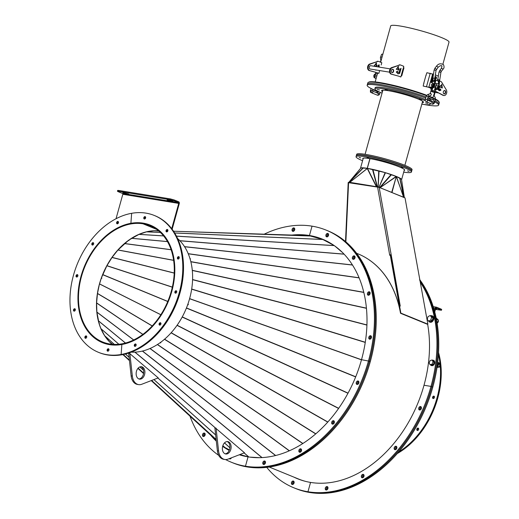 <?xml version="1.0" encoding="UTF-8"?>
<svg xmlns="http://www.w3.org/2000/svg" width="519" height="519" viewBox="0 0 519 519"><rect width="100%" height="100%" fill="white"/><g stroke="black" fill="none" stroke-linecap="round" stroke-linejoin="round"><path stroke-width="0.78" d="M222.826 445.73L224.889 447.475L229.411 449.882M214.775 438.905L151.23 380.609L216.215 440.125M99.077 323.629L96.871 311.984L96.592 302.882L97.501 293.391L99.46 283.938L160.819 314.761L99.544 283.951L101.179 278.463M112.545 344.311L109.204 341.476L104.585 335.592L100.92 328.592L99.213 324.083M129.01 352.939L129.886 353.699L129.023 352.933M157.912 378.027L216.125 428.577L157.919 378.027M244.144 452.905L248.854 456.986L244.157 452.899M99.265 323.525L99.408 323.979M239.869 454.553L248.439 456.928M99.213 323.979L99.57 323.785M128.913 240.057L138.93 234.413L146.442 231.87L153.909 230.786L158.814 231.065M101.367 277.931L106.869 265.786L112.007 257.469L117.923 250.028L128.504 240.349M129.01 240.245L128.602 240.55M101.361 277.95L101.367 278.521M101.568 277.996L101.88 278.132L101.387 278.528M333.951 245.396L322.792 239.467L310.297 236.002L173.554 231.227L296.978 235.243M167.806 231.013L167.235 231.007M101.529 278.028L101.88 278.132M128.764 240.226L128.933 240.582L128.757 240.232M128.822 240.232L128.991 240.589M203.617 436.518A1.81 1.298 112.2 0 1 203.5 434.656A1.81 1.298 112.2 0 1 204.888 433.404A1.81 1.298 112.2 0 0 203.5 434.656A1.81 1.298 112.2 0 0 203.617 436.518M203.318 436.511A1.81 1.298 112.2 0 1 203.111 436.453A1.81 1.298 112.2 0 1 202.546 434.422A1.81 1.298 112.2 0 1 204.278 433.041A1.81 1.298 112.2 0 1 204.486 433.099A1.81 1.298 112.2 0 1 205.057 435.13A1.81 1.298 112.2 0 1 203.318 436.511M230.079 458.952A1.81 1.298 112.2 0 1 229.833 458.426A1.81 1.298 112.2 0 0 230.079 458.952M231.422 457.816A1.81 1.298 112.2 0 1 229.787 458.945A1.81 1.298 112.2 0 1 229.58 458.887A1.81 1.298 112.2 0 1 229.242 458.653M264.294 234.127A125.364 89.819 112.2 0 1 312.036 226.161A125.364 89.819 112.2 0 1 326.192 230.144A125.364 89.819 112.2 0 1 368.496 360.848A125.364 89.819 112.2 0 1 245.461 466.211L246.363 466.581A125.364 89.819 112.2 0 1 232.207 462.598L233.109 462.961A125.364 89.819 112.2 0 0 247.265 466.944A125.364 89.819 112.2 0 0 370.3 361.581A125.364 89.819 112.2 0 0 327.989 230.877L327.093 230.507A125.364 89.819 112.2 0 1 369.398 361.211A125.364 89.819 112.2 0 1 246.363 466.581L247.265 466.944L246.363 466.581A125.364 89.819 112.2 0 1 232.207 462.598L231.312 462.228A125.364 89.819 112.2 0 1 225.609 459.568M291.95 235.068A115.607 82.826 112.2 0 1 309.447 235.503L312.036 226.161L309.447 235.503A115.607 82.826 112.2 0 1 322.494 239.175A115.607 82.826 112.2 0 1 361.509 359.706L369.398 361.211A125.364 89.819 112.2 0 1 246.363 466.581L245.461 466.211L248.056 456.863L245.461 466.211A125.364 89.819 112.2 0 1 231.312 462.228M218.726 455.371A125.364 89.819 112.2 0 1 189.98 416.16M326.192 230.144L327.093 230.507A125.364 89.819 112.2 0 1 369.398 361.211L361.509 359.706A115.607 82.826 112.2 0 1 248.056 456.863A115.607 82.826 112.2 0 1 239.324 454.767M229.19 450.44A115.607 82.826 112.2 0 1 222.651 446.34M216.326 441.131A115.607 82.826 112.2 0 1 210.682 435.156M229.236 450.336A115.607 82.826 112.2 0 1 222.716 446.093A115.607 82.826 112.2 0 0 229.236 450.336M216.261 440.579A115.607 82.826 112.2 0 1 213.614 437.835A115.607 82.826 112.2 0 0 216.261 440.579M110.625 344.798L109.561 344.363A63.169 45.257 112.2 0 1 102.477 342.365A63.169 45.257 112.2 0 1 82.677 271.593A63.169 45.257 112.2 0 1 143.153 223.41L143.199 223.429A63.169 45.257 112.2 0 1 150.289 225.421A63.169 45.257 112.2 0 1 170.083 296.193A63.169 45.257 112.2 0 1 109.606 344.376L110.664 344.804M177.673 238.617A63.169 45.257 112.2 0 1 186.282 308.383A63.169 45.257 112.2 0 1 131.262 352.135M156.537 229.32L143.095 223.819A62.754 44.958 112.2 0 1 150.127 225.804A62.754 44.958 112.2 0 1 169.797 296.109A62.754 44.958 112.2 0 1 109.723 343.974L109.606 344.376M143.205 223.423L143.095 223.819M135.128 346.361A1.252 0.902 -67.8 0 0 136.134 345.252A1.252 0.902 -67.8 0 0 135.693 344A1.252 0.902 -67.8 0 0 135.31 343.967A1.252 0.902 -67.8 0 0 134.304 345.077A1.252 0.902 -67.8 0 0 134.745 346.322A1.252 0.902 -67.8 0 0 135.128 346.361A1.252 0.902 112.2 0 1 135.109 345.116A1.252 0.902 112.2 0 1 136.004 344.266M159.923 325.128A1.252 0.902 -67.8 0 0 160.929 324.018A1.252 0.902 -67.8 0 0 160.488 322.766A1.252 0.902 -67.8 0 0 160.105 322.727A1.252 0.902 -67.8 0 0 159.099 323.843A1.252 0.902 -67.8 0 0 159.541 325.089A1.252 0.902 -67.8 0 0 159.923 325.128M175.707 293.164A1.252 0.902 -67.8 0 0 176.713 292.054A1.252 0.902 -67.8 0 0 176.272 290.802A1.252 0.902 -67.8 0 0 175.889 290.77A1.252 0.902 -67.8 0 0 174.884 291.879A1.252 0.902 -67.8 0 0 175.325 293.125A1.252 0.902 -67.8 0 0 175.707 293.164A1.252 0.902 112.2 0 1 175.688 291.918A1.252 0.902 112.2 0 1 176.583 291.068M178.251 259.039A1.252 0.902 -67.8 0 0 179.256 257.93A1.252 0.902 -67.8 0 0 178.815 256.678A1.252 0.902 -67.8 0 0 178.432 256.639A1.252 0.902 -67.8 0 0 177.427 257.755A1.252 0.902 -67.8 0 0 177.868 259A1.252 0.902 -67.8 0 0 178.251 259.039M166.871 231.896A1.252 0.902 -67.8 0 0 167.877 230.786A1.252 0.902 -67.8 0 0 167.436 229.534A1.252 0.902 -67.8 0 0 167.053 229.495A1.252 0.902 -67.8 0 0 166.048 230.611A1.252 0.902 -67.8 0 0 166.489 231.857A1.252 0.902 -67.8 0 0 166.871 231.896M144.619 219.005A1.252 0.902 -67.8 0 0 145.625 217.896A1.252 0.902 -67.8 0 0 145.184 216.644A1.252 0.902 -67.8 0 0 144.801 216.605A1.252 0.902 -67.8 0 0 143.795 217.721A1.252 0.902 -67.8 0 0 144.237 218.966A1.252 0.902 -67.8 0 0 144.619 219.005M131.644 213.309A73.906 52.951 112.2 0 1 154.351 215.482A73.906 52.951 112.2 0 1 180.19 289.044A73.906 52.951 112.2 0 1 121.122 354.477L121.842 354.775A73.906 52.951 112.2 0 1 99.135 352.602L98.415 352.304A73.906 52.951 112.2 0 1 72.569 278.742A73.906 52.951 112.2 0 1 131.644 213.309L130.898 223.293L131.644 213.309M154.351 215.482L155.071 215.774A73.906 52.951 112.2 0 1 180.91 289.343A73.906 52.951 112.2 0 1 121.842 354.775L121.122 354.477L121.868 344.493L121.122 354.477A73.906 52.951 112.2 0 1 98.415 352.304M130.898 223.293A63.448 45.458 112.2 0 1 150.393 225.162A63.448 45.458 112.2 0 1 172.58 288.317A63.448 45.458 112.2 0 1 121.868 344.493A63.448 45.458 112.2 0 1 102.373 342.624A63.448 45.458 112.2 0 1 80.186 279.469A63.448 45.458 112.2 0 1 130.898 223.293L131.352 223.481L130.898 223.293M144.639 218.999A1.252 0.902 112.2 0 1 144.6 217.759A1.252 0.902 112.2 0 1 145.495 216.903M166.891 231.889A1.252 0.902 112.2 0 1 166.852 230.65A1.252 0.902 112.2 0 1 167.747 229.794M178.27 259.033A1.252 0.902 112.2 0 1 178.231 257.794A1.252 0.902 112.2 0 1 179.126 256.937M159.943 325.121A1.252 0.902 112.2 0 1 159.904 323.882A1.252 0.902 112.2 0 1 160.799 323.026M139.118 222.995A63.448 45.458 112.2 0 1 150.75 225.311M370.592 335.715A1.81 1.298 112.2 0 1 370.8 335.774A1.81 1.298 112.2 0 1 371.364 337.804A1.81 1.298 112.2 0 1 369.632 339.186A1.81 1.298 112.2 0 1 369.424 339.128A1.81 1.298 112.2 0 1 368.86 337.097A1.81 1.298 112.2 0 1 370.592 335.715M369.236 291.775A1.81 1.298 112.2 0 1 369.444 291.834A1.81 1.298 112.2 0 1 370.015 293.864A1.81 1.298 112.2 0 1 368.276 295.246A1.81 1.298 112.2 0 1 368.075 295.188A1.81 1.298 112.2 0 1 367.504 293.157A1.81 1.298 112.2 0 1 369.236 291.775M354.179 255.854A1.81 1.298 112.2 0 1 354.386 255.912A1.81 1.298 112.2 0 1 354.957 257.943A1.81 1.298 112.2 0 1 353.218 259.325A1.81 1.298 112.2 0 1 353.011 259.266A1.81 1.298 112.2 0 1 352.446 257.236A1.81 1.298 112.2 0 1 354.179 255.854M327.716 233.42A1.81 1.298 112.2 0 1 327.917 233.479A1.81 1.298 112.2 0 1 328.488 235.509A1.81 1.298 112.2 0 1 326.749 236.891A1.81 1.298 112.2 0 1 326.548 236.833A1.81 1.298 112.2 0 1 325.977 234.802A1.81 1.298 112.2 0 1 327.716 233.42M369.924 339.186A1.81 1.298 112.2 0 1 369.813 337.324A1.81 1.298 112.2 0 1 371.202 336.078A1.81 1.298 112.2 0 0 369.813 337.324A1.81 1.298 112.2 0 0 369.924 339.186M368.574 295.253A1.81 1.298 112.2 0 1 368.458 293.384A1.81 1.298 112.2 0 1 369.846 292.139A1.81 1.298 112.2 0 0 368.458 293.384A1.81 1.298 112.2 0 0 368.574 295.253M353.517 259.331A1.81 1.298 112.2 0 1 353.4 257.469A1.81 1.298 112.2 0 1 354.788 256.217A1.81 1.298 112.2 0 0 353.4 257.469A1.81 1.298 112.2 0 0 353.517 259.331M310.343 235.873A115.607 82.826 112.2 0 1 322.948 239.363A115.607 82.826 112.2 0 0 310.343 235.873L309.447 235.503L310.343 235.873A115.607 82.826 112.2 0 0 295.655 235.198A115.607 82.826 112.2 0 1 310.343 235.873M327.048 236.898A1.81 1.298 112.2 0 1 326.931 235.036A1.81 1.298 112.2 0 1 328.319 233.784A1.81 1.298 112.2 0 0 326.931 235.036A1.81 1.298 112.2 0 0 327.048 236.898M191.751 288.629L191.602 289.583M192.601 279.17L192.568 280.052M192.264 270.016L192.341 270.788M190.765 261.381L190.921 262.024M188.138 253.486L188.345 253.986M184.446 246.512L184.667 246.862M326.211 240.842L323.343 239.674A115.465 82.722 112.2 0 0 310.31 236.002L173.547 231.215M190.064 258.838L190.467 258.903L189.922 258.384M189.623 298.626L361.503 359.732M189.746 298.159L189.649 298.62M349.423 260.532L346.861 257.275M342.657 252.669L334.671 245.902M142.647 351L142.232 351.104M150.251 348.379L149.751 348.599M157.705 344.337L157.14 344.694M164.821 338.978L164.225 339.491M171.426 332.439L170.829 333.101M177.355 324.888L176.797 325.685M182.461 316.519L181.974 317.414M186.626 307.533L186.237 308.494M189.636 298.652L361.49 359.764M160.099 342.709L160.462 342.942L160.858 342.644L160.514 342.41M160.3 342.566L160.631 342.488M361.471 359.842L189.617 298.73L189.474 299.139M187.703 304.679L188.144 304.848L188.326 304.322L187.891 304.147M187.943 304.77L188.248 304.283L187.878 304.173M249.633 457.103L259.74 457.674M266.714 457.168L269.737 456.726M112.201 344.285A62.754 44.958 112.2 0 1 102.775 274.246A62.754 44.958 112.2 0 1 158.574 230.864M109.717 343.987L109.671 343.967A62.754 44.958 112.2 0 1 102.632 341.982A62.754 44.958 112.2 0 1 82.969 271.677A62.754 44.958 112.2 0 1 143.043 223.812L156.582 229.346M109.561 344.363L109.671 343.967M143.043 223.812L143.153 223.41M117.476 223.819A1.252 0.902 112.2 0 1 117.437 222.58A1.252 0.902 112.2 0 1 118.332 221.723M117.638 221.425A1.252 0.902 -67.8 0 0 116.632 222.534A1.252 0.902 -67.8 0 0 117.073 223.786A1.252 0.902 -67.8 0 0 117.456 223.819A1.252 0.902 -67.8 0 0 118.462 222.709A1.252 0.902 -67.8 0 0 118.021 221.464A1.252 0.902 -67.8 0 0 117.638 221.425M92.661 245.059A1.252 0.902 -67.8 0 0 93.667 243.943A1.252 0.902 -67.8 0 0 93.225 242.697A1.252 0.902 -67.8 0 0 92.836 242.658A1.252 0.902 -67.8 0 0 91.837 243.768A1.252 0.902 -67.8 0 0 92.278 245.02A1.252 0.902 -67.8 0 0 92.661 245.059A1.252 0.902 112.2 0 1 92.635 243.813A1.252 0.902 112.2 0 1 93.537 242.957M76.896 277.016A1.252 0.902 112.2 0 1 76.851 275.777A1.252 0.902 112.2 0 1 77.753 274.921M77.052 274.622A1.252 0.902 -67.8 0 0 76.053 275.732A1.252 0.902 -67.8 0 0 76.488 276.984A1.252 0.902 -67.8 0 0 76.877 277.016A1.252 0.902 -67.8 0 0 77.882 275.907A1.252 0.902 -67.8 0 0 77.441 274.661A1.252 0.902 -67.8 0 0 77.052 274.622M74.334 311.147A1.252 0.902 -67.8 0 0 75.333 310.031A1.252 0.902 -67.8 0 0 74.898 308.786A1.252 0.902 -67.8 0 0 74.509 308.747A1.252 0.902 -67.8 0 0 73.51 309.856A1.252 0.902 -67.8 0 0 73.945 311.108A1.252 0.902 -67.8 0 0 74.334 311.147A1.252 0.902 112.2 0 1 74.308 309.901A1.252 0.902 112.2 0 1 75.21 309.045M85.732 338.284A1.252 0.902 112.2 0 1 85.687 337.045A1.252 0.902 112.2 0 1 86.589 336.189M85.888 335.89A1.252 0.902 -67.8 0 0 84.889 337.006A1.252 0.902 -67.8 0 0 85.324 338.252A1.252 0.902 -67.8 0 0 85.713 338.291A1.252 0.902 -67.8 0 0 86.712 337.175A1.252 0.902 -67.8 0 0 86.277 335.929A1.252 0.902 -67.8 0 0 85.888 335.89M107.984 351.175A1.252 0.902 112.2 0 1 107.939 349.936A1.252 0.902 112.2 0 1 108.841 349.079M108.14 348.781A1.252 0.902 -67.8 0 0 107.141 349.89A1.252 0.902 -67.8 0 0 107.576 351.142A1.252 0.902 -67.8 0 0 107.965 351.181A1.252 0.902 -67.8 0 0 108.971 350.066A1.252 0.902 -67.8 0 0 108.529 348.82A1.252 0.902 -67.8 0 0 108.14 348.781M102.73 342.767A63.448 45.458 112.2 0 1 92.81 336.267M292.982 229.781A1.81 1.298 112.2 0 1 294.468 228.256A1.81 1.298 112.2 0 0 292.982 229.781A1.81 1.298 112.2 0 0 293.196 231.37A1.81 1.298 112.2 0 1 292.982 229.781M292.087 229.417A1.81 1.298 112.2 0 1 294.065 227.951A1.81 1.298 112.2 0 1 294.682 229.839A1.81 1.298 112.2 0 1 292.697 231.305A1.81 1.298 112.2 0 1 292.087 229.417M263.931 464.479A1.81 1.298 112.2 0 1 263.717 462.896A1.81 1.298 112.2 0 1 265.203 461.372A1.81 1.298 112.2 0 0 263.717 462.896A1.81 1.298 112.2 0 0 263.931 464.479M265.417 462.954A1.81 1.298 112.2 0 1 263.431 464.421A1.81 1.298 112.2 0 1 262.822 462.526A1.81 1.298 112.2 0 1 264.8 461.06A1.81 1.298 112.2 0 1 265.417 462.954M300.008 452.263A1.81 1.298 112.2 0 1 299.794 450.68A1.81 1.298 112.2 0 1 301.279 449.156A1.81 1.298 112.2 0 0 299.794 450.68A1.81 1.298 112.2 0 0 300.008 452.263M301.494 450.739A1.81 1.298 112.2 0 1 299.508 452.205A1.81 1.298 112.2 0 1 298.899 450.31A1.81 1.298 112.2 0 1 300.877 448.844A1.81 1.298 112.2 0 1 301.494 450.739M332.822 424.166A1.81 1.298 112.2 0 1 332.608 422.583A1.81 1.298 112.2 0 1 334.093 421.052A1.81 1.298 112.2 0 0 332.608 422.583A1.81 1.298 112.2 0 0 332.822 424.166M334.301 422.635A1.81 1.298 112.2 0 1 332.322 424.101A1.81 1.298 112.2 0 1 331.706 422.213A1.81 1.298 112.2 0 1 333.691 420.747A1.81 1.298 112.2 0 1 334.301 422.635M357.37 384.456A1.81 1.298 112.2 0 1 357.163 382.873A1.81 1.298 112.2 0 1 358.642 381.348A1.81 1.298 112.2 0 0 357.163 382.873A1.81 1.298 112.2 0 0 357.37 384.456M358.856 382.931A1.81 1.298 112.2 0 1 356.871 384.397A1.81 1.298 112.2 0 1 356.261 382.503A1.81 1.298 112.2 0 1 358.246 381.043A1.81 1.298 112.2 0 1 358.856 382.931M143.121 367.491A6.273 4.321 99.3 0 0 141.531 366.725A6.273 4.321 99.3 0 0 136.542 371.001A6.273 4.321 99.3 0 0 137.924 378.345A6.273 4.321 99.3 0 0 139.507 379.117A6.273 4.321 99.3 0 0 144.496 374.841A6.273 4.321 99.3 0 0 143.121 367.491M138.923 378.954A6.273 4.321 99.3 0 0 143.419 374.218A6.273 4.321 99.3 0 0 141.921 367.296A6.273 4.321 99.3 0 0 140.921 366.693M138.612 384.618A11.853 8.161 99.3 0 1 135.615 383.171A11.853 8.161 99.3 0 1 132.339 376.08L131.138 375.879A11.853 8.161 99.3 0 0 134.415 382.977A11.853 8.161 99.3 0 0 137.412 384.423L138.612 384.618A11.853 8.161 99.3 0 0 141.765 384.261L158.25 377.897L129.231 353.128M131.138 375.879L128.641 353.063M132.339 376.08L129.834 353.231M229.359 442.37A6.273 4.321 99.3 0 0 227.77 441.604A6.273 4.321 99.3 0 0 222.781 445.879A6.273 4.321 99.3 0 0 224.156 453.223A6.273 4.321 99.3 0 0 225.746 453.989A6.273 4.321 99.3 0 0 230.734 449.714A6.273 4.321 99.3 0 0 229.359 442.37M225.155 453.827A6.273 4.321 99.3 0 0 229.658 449.097A6.273 4.321 99.3 0 0 228.159 442.175A6.273 4.321 99.3 0 0 227.16 441.565M224.844 459.497A11.853 8.161 99.3 0 1 221.847 458.05A11.853 8.161 99.3 0 1 218.577 450.953L217.377 450.758A11.853 8.161 99.3 0 0 220.653 457.849A11.853 8.161 99.3 0 0 223.65 459.296L224.844 459.497A11.853 8.161 99.3 0 0 227.997 459.133L244.488 452.776L215.469 428.006M157.88 378.04L215.417 427.993L214.872 427.909L217.377 450.758M218.577 450.953L216.073 428.104M297.121 235.25A115.465 82.722 112.2 0 1 310.193 235.989A115.465 82.722 112.2 0 1 310.226 235.989M369.398 361.211L370.3 361.581L369.398 361.211M370.56 338.926A1.81 1.298 112.2 0 1 371.468 336.708M369.204 294.987A1.81 1.298 112.2 0 1 370.112 292.768M354.146 259.072A1.81 1.298 112.2 0 1 355.054 256.847M315.721 237.144A115.607 82.826 112.2 0 1 323.395 239.551M327.677 236.638A1.81 1.298 112.2 0 1 328.585 234.413M348.463 182.675L379.168 187.346L405.028 197.921L427.857 324.148L400.837 313.106L399.539 305.801L400.259 306.093L391.203 254.887L389.62 254.68L377.585 187.138M357.967 253.83A115.465 82.722 112.2 0 1 358.013 253.849A115.465 82.722 112.2 0 1 399.059 306.035L399.358 305.84L390.256 255.004L389.73 255.29L389.62 254.68L391.203 254.887L379.168 187.346M389.957 255.166L389.892 254.79M399.604 305.827L390.256 255.004M399.539 305.801L399.221 305.97L400.525 313.275L427.857 324.148M391.216 255.348L390.904 255.517L399.889 305.944M390.885 255.063L390.963 255.484M356.631 253.278L357.922 253.81A115.465 82.722 112.2 0 1 400.525 313.275L400.837 313.106M392.935 268.595A115.743 82.923 112.2 0 1 393.266 268.797M379.876 187.69L391.988 192.491L396.289 176.486L385.156 172.619L367.458 168.403A1.09 0.629 153.3 0 0 367.27 168.558L367.167 168.539A1.09 0.487 -128.5 0 1 367.115 168.344L367.394 168.448M349.053 182.454L360.926 167.948L348.891 182.234L349.209 182.506L348.891 182.234L360.926 167.948L367.16 168.312M363.151 167.832L349.118 182.208L349.43 182.461M363.384 167.845L349.352 182.221L349.644 182.396M349.903 182.429L376.833 186.827L376.346 186.619L367.27 168.558M367.348 168.487L349.864 182.292L367.167 168.539M350.137 182.39L376.606 186.717M376.619 186.717L377.183 186.898L376.632 186.671L367.458 168.403A20.916 2.374 -164.5 0 0 367.309 168.396M372.467 169.33L377.183 186.898M377.826 187.132L377.469 187.041M377.897 187.132L377.41 186.834L372.895 169.421M378.727 170.829L378.117 187.138M378.669 187.21L378.156 187.015L379.045 170.913M385.156 172.619L378.961 187.281M379.37 187.43L378.987 187.255L385.461 172.71M391.118 174.52L379.661 187.547M379.973 187.677L391.508 174.656M380.096 187.703L403.561 197.324M396.192 176.402L380.142 187.651L396.282 176.616L391.683 192.445L403.574 197.226L396.425 176.492L401.505 179.302L404.327 197.616L403.788 197.317L396.282 176.616M403.827 197.428L399.714 178.011M404.106 197.544L399.896 178.114M401.576 179.743A21.337 2.42 -164.5 0 0 401.615 179.658A21.337 2.42 -164.5 0 0 389.737 174.053A21.337 2.42 -164.5 0 0 367.329 168.331L370.015 158.658M369.911 158.639L367.225 168.318A21.337 2.42 -164.5 0 0 360.497 168.253A21.337 2.42 -164.5 0 0 360.504 168.448M384.56 161.48L386.175 162.071L384.56 161.48M401.284 167.027L402.9 167.611L401.284 167.027M407.486 170.855L409.102 171.439L407.486 170.855M359.148 157.335L360.763 157.919L359.148 157.335M367.108 157.465L368.724 158.055L367.108 157.465M404.152 170.511A21.753 2.472 -164.5 0 0 404.684 170.154A21.753 2.472 -164.5 0 0 376.703 160.008A21.753 2.472 -164.5 0 0 362.755 158.529A21.753 2.472 -164.5 0 0 363.034 159.106M403.698 172.146A28.727 3.257 -164.5 0 0 411.405 172.023L411.697 170.952A28.727 3.257 -164.5 0 0 374.75 157.555A28.727 3.257 -164.5 0 0 356.332 155.596L356.04 156.667A28.727 3.257 -164.5 0 0 362.58 160.747M411.405 172.023A28.727 3.257 -164.5 0 0 374.452 158.619A28.727 3.257 -164.5 0 0 356.04 156.667M323.343 239.674A115.465 82.722 112.2 0 1 330.558 243.21M400.525 313.275L427.662 324.375M420.429 282.485A125.364 89.819 112.2 0 1 430.991 386.396L431.892 386.765A125.364 89.819 112.2 0 0 419.748 280.545A125.364 89.819 112.2 0 1 431.892 386.765A125.364 89.819 112.2 0 1 308.863 492.129A125.364 89.819 112.2 0 1 294.708 488.145L295.609 488.515A125.364 89.819 112.2 0 0 309.759 492.499L308.863 492.129A125.364 89.819 112.2 0 1 294.708 488.145L293.806 487.776A125.364 89.819 112.2 0 1 266.734 467.366M392.954 268.699A115.607 82.826 112.2 0 1 393.285 268.9M427.643 324.265A115.607 82.826 112.2 0 1 424.004 385.254L430.991 386.396L432.794 387.129A125.364 89.819 112.2 0 1 309.759 492.499L307.962 491.759A125.364 89.819 112.2 0 1 293.806 487.776M292.58 484.499A1.81 1.298 112.2 0 1 292.463 482.638A1.81 1.298 112.2 0 1 293.851 481.385A1.81 1.298 112.2 0 0 292.463 482.638A1.81 1.298 112.2 0 0 292.58 484.499M292.281 484.493A1.81 1.298 112.2 0 1 292.08 484.441A1.81 1.298 112.2 0 1 291.509 482.411A1.81 1.298 112.2 0 1 293.248 481.022A1.81 1.298 112.2 0 1 293.449 481.081A1.81 1.298 112.2 0 1 294.02 483.111A1.81 1.298 112.2 0 1 292.281 484.493M419.547 279.391A125.364 89.819 112.2 0 1 432.794 387.129L431.892 386.765A125.364 89.819 112.2 0 1 308.863 492.129L307.962 491.759L310.55 482.417A115.607 82.826 112.2 0 0 424.004 385.254L430.991 386.396A125.364 89.819 112.2 0 1 307.962 491.759L310.55 482.417A115.607 82.826 112.2 0 1 297.497 478.739A115.607 82.826 112.2 0 1 293.786 477.071M297.951 478.92A115.607 82.826 112.2 0 1 294.688 477.441A115.607 82.826 112.2 0 0 297.951 478.92M264.56 464.22A1.81 1.298 112.2 0 1 264.619 463.266A1.81 1.298 112.2 0 1 265.475 461.994M300.637 452.004A1.81 1.298 112.2 0 1 300.696 451.05A1.81 1.298 112.2 0 1 301.552 449.785M333.451 423.906A1.81 1.298 112.2 0 1 333.509 422.953A1.81 1.298 112.2 0 1 334.359 421.681M358.006 384.196A1.81 1.298 112.2 0 1 358.065 383.243A1.81 1.298 112.2 0 1 358.914 381.978M204.246 436.258A1.81 1.298 112.2 0 1 205.154 434.033M230.715 458.692A1.81 1.298 112.2 0 1 230.702 458.095M224.909 447.488A115.465 82.722 -67.8 0 0 229.288 450.207A115.607 82.826 112.2 0 1 228.743 449.895M293.825 231.111A1.81 1.298 112.2 0 1 293.884 230.151A1.81 1.298 112.2 0 1 294.74 228.885M269.238 467.035L298.451 478.979A115.465 82.722 -67.8 0 0 306.074 481.509M214.885 438.996A115.465 82.722 -67.8 0 0 216.241 440.365M222.761 445.957A115.465 82.722 -67.8 0 0 224.876 447.462M239.428 454.722A115.465 82.722 -67.8 0 0 243.58 455.961M326.425 490.027A1.81 1.298 112.2 0 1 326.217 488.444A1.81 1.298 112.2 0 1 327.697 486.919A1.81 1.298 112.2 0 0 326.217 488.444A1.81 1.298 112.2 0 0 326.425 490.027M327.911 488.502A1.81 1.298 112.2 0 1 325.926 489.968A1.81 1.298 112.2 0 1 325.316 488.081A1.81 1.298 112.2 0 1 327.301 486.614A1.81 1.298 112.2 0 1 327.911 488.502M362.502 477.817A1.81 1.298 112.2 0 1 362.294 476.228A1.81 1.298 112.2 0 1 363.774 474.703A1.81 1.298 112.2 0 0 362.294 476.228A1.81 1.298 112.2 0 0 362.502 477.817M363.988 476.286A1.81 1.298 112.2 0 1 362.003 477.752A1.81 1.298 112.2 0 1 361.393 475.865A1.81 1.298 112.2 0 1 363.378 474.398A1.81 1.298 112.2 0 1 363.988 476.286M395.316 449.714A1.81 1.298 112.2 0 1 395.108 448.131A1.81 1.298 112.2 0 1 396.587 446.606A1.81 1.298 112.2 0 0 395.108 448.131A1.81 1.298 112.2 0 0 395.316 449.714M396.801 448.189A1.81 1.298 112.2 0 1 394.816 449.655A1.81 1.298 112.2 0 1 394.206 447.761A1.81 1.298 112.2 0 1 396.192 446.295A1.81 1.298 112.2 0 1 396.801 448.189M419.871 410.01A1.81 1.298 112.2 0 1 419.657 408.427A1.81 1.298 112.2 0 1 421.143 406.896A1.81 1.298 112.2 0 0 419.657 408.427A1.81 1.298 112.2 0 0 419.871 410.01M421.35 408.479A1.81 1.298 112.2 0 1 419.371 409.945A1.81 1.298 112.2 0 1 418.755 408.057A1.81 1.298 112.2 0 1 420.74 406.591A1.81 1.298 112.2 0 1 421.35 408.479M293.209 484.24A1.81 1.298 112.2 0 1 294.117 482.015M298.406 479.102A115.607 82.826 112.2 0 1 295.59 477.811M432.969 398.456A1.252 0.902 -67.8 0 0 433.054 398.495A1.252 0.902 -67.8 0 0 434.332 397.729A1.252 0.902 -67.8 0 0 434.079 396.205A1.252 0.902 -67.8 0 0 434.001 396.166A1.252 0.902 -67.8 0 0 432.716 396.931A1.252 0.902 -67.8 0 0 432.969 398.456M417.185 430.413A1.252 0.902 -67.8 0 0 417.27 430.452A1.252 0.902 -67.8 0 0 418.548 429.687A1.252 0.902 -67.8 0 0 418.295 428.169A1.252 0.902 -67.8 0 0 418.217 428.13A1.252 0.902 -67.8 0 0 416.932 428.895A1.252 0.902 -67.8 0 0 417.185 430.413M397.262 453.567A73.906 52.951 -67.8 0 0 438.542 352.583M398.553 452.075A73.906 52.951 -67.8 0 0 440.294 366.349M440.138 364.598A73.906 52.951 -67.8 0 0 438.425 354.548M417.672 430.485A1.252 0.902 112.2 0 1 417.633 429.245A1.252 0.902 112.2 0 1 418.528 428.396M433.456 398.527A1.252 0.902 112.2 0 1 433.417 397.282A1.252 0.902 112.2 0 1 434.312 396.432M425.762 407.493A63.448 45.458 -67.8 0 0 426.605 405.423M299.528 479.407L299.152 479.303M393.084 269.426L393.408 269.601M393.013 269.03L393.344 269.205M327.061 489.767A1.81 1.298 112.2 0 1 327.119 488.814A1.81 1.298 112.2 0 1 327.969 487.549M363.138 477.558A1.81 1.298 112.2 0 1 363.196 476.598A1.81 1.298 112.2 0 1 364.046 475.333M395.952 449.454A1.81 1.298 112.2 0 1 396.003 448.5A1.81 1.298 112.2 0 1 396.86 447.229M420.5 409.751A1.81 1.298 112.2 0 1 420.559 408.79A1.81 1.298 112.2 0 1 421.409 407.525M403.12 68.664L403.503 68.729L403.75 67.833A29.843 3.386 15.5 0 1 403.951 67.885M442.915 64.142L449.019 42.123A30.258 3.432 -164.5 0 0 420.773 30.725A30.258 3.432 -164.5 0 0 390.697 25.95L380.635 62.241M423.932 83.41A30.258 3.432 -164.5 0 0 423.744 83.345L425.969 75.333A30.258 3.432 15.5 0 1 426.151 75.404M381.439 64.058L381.18 64.992M379.473 71.135L379.214 72.07M403.438 67.71A30.258 3.432 15.5 0 1 403.964 67.84L401.745 75.852A30.258 3.432 -164.5 0 0 401.168 75.703L401.55 75.768L401.797 74.872L401.44 74.723L403.14 68.579L403.503 68.729M432.619 97.695A36.538 4.146 15.5 0 1 433.183 97.948M435.506 99.09A36.538 4.146 15.5 0 1 438.938 101.808M368.6 82.3A36.538 4.146 15.5 0 1 390.327 84.61A36.538 4.146 15.5 0 1 426.709 95.282M428.973 96.158A36.538 4.146 15.5 0 1 429.297 96.287M425.956 75.391L426.897 72.712L433.443 74.256M423.757 83.319L423.193 86.063L428.941 87.283L432.535 88.755L429.466 87.354L432.574 88.619M423.193 86.063L428.344 87.186L432.496 88.885M437.245 89.352L434.513 89.897M432.327 89.411L430.757 89.151L432.288 89.534M430.757 89.151L431.004 88.275M425.703 76.287L424.004 82.424M371.02 65.757A1.713 1.181 99.3 0 0 370.774 65.673A1.713 1.181 99.3 0 0 369.385 66.912A1.713 1.181 99.3 0 0 370.216 69.059A1.713 1.181 99.3 0 0 370.482 69.059M381.426 64.103L381.809 62.728L378.688 61.45A2.79 1.92 99.3 0 0 378.396 61.365A2.79 1.92 99.3 0 0 377.689 61.437L369.586 64.051A3.348 2.303 99.3 0 0 367.737 66.387A3.348 2.303 99.3 0 0 369.184 70.532L376.969 72.647A2.79 1.92 -80.7 0 1 377.118 72.699L378.844 73.406L379.227 72.031M377.689 61.437L370.183 64.148A3.348 2.303 99.3 0 0 368.334 66.484A3.348 2.303 99.3 0 0 369.781 70.636L376.969 72.647M377.118 72.699L378.844 73.406M376.145 66.354L376.515 65.031L375.529 64.622L375.918 63.208M375.814 70.195L376.535 70.052M378.63 67.003L378.63 65.122M377.092 61.339A2.79 1.92 -80.7 0 1 377.8 61.268L378.396 61.365M374.29 65.595L376.703 66.588L377.112 65.128L376.126 64.726L376.625 62.916L374.29 65.595M379.227 67.1L379.117 64.752L378.13 65.498L378.189 66.932M375.172 69.825L377.131 70.149M375.529 64.622L376.126 64.726M376.515 65.031L377.112 65.128M393.564 71.408A1.713 1.181 99.3 0 0 392.734 69.261A1.713 1.181 99.3 0 0 391.352 70.506A1.713 1.181 99.3 0 0 392.182 72.647A1.713 1.181 99.3 0 0 393.564 71.408M403.75 67.833L403.393 67.691L403.769 66.315L400.655 65.037A2.79 1.92 99.3 0 0 400.363 64.953A2.79 1.92 99.3 0 0 399.649 65.024L391.547 67.639A3.348 2.303 99.3 0 0 389.698 69.974A3.348 2.303 99.3 0 0 391.144 74.12L398.936 76.235A2.79 1.92 -80.7 0 1 399.079 76.287L400.811 76.994L401.193 75.618L401.55 75.768M399.649 65.024L392.143 67.736A3.348 2.303 99.3 0 0 390.294 70.071A3.348 2.303 99.3 0 0 391.748 74.223L398.936 76.235M399.079 76.287L400.811 76.994M398.105 69.942L398.475 68.618L397.489 68.216L397.885 66.795M397.775 73.782L399.072 73.302L400.597 68.709M398.313 72.355L397.243 71.259L396.263 72.005L398.073 73.86L399.675 73.4L401.077 68.339L400.097 69.085L399.267 72.083L397.716 72.258L396.821 71.577M399.053 64.927A2.79 1.92 -80.7 0 1 399.76 64.856L400.363 64.953M396.257 69.183L398.67 70.175L399.072 68.716L398.086 68.313L398.592 66.503L396.257 69.183M397.489 68.216L398.086 68.313M398.475 68.618L399.072 68.716M391.929 72.563A1.674 1.155 99.3 0 0 393.201 71.473A1.674 1.155 99.3 0 0 392.948 69.559A1.674 1.155 99.3 0 0 392.468 69.261M443.362 91.766A1.713 1.181 -80.7 0 1 444.744 90.527A1.713 1.181 -80.7 0 1 445.574 92.674A1.713 1.181 -80.7 0 1 444.193 93.913A1.713 1.181 -80.7 0 1 443.362 91.766M439.236 80.808L440.891 81.489A2.79 1.92 99.3 0 1 441.695 82.216L446.321 89.884A3.348 2.303 -80.7 0 1 446.632 93.102A3.348 2.303 -80.7 0 1 443.927 95.522A3.348 2.303 -80.7 0 1 443.408 95.34L436.083 91.571A2.79 1.92 99.3 0 0 435.941 91.5L435.389 91.279M435.941 91.5L435.422 91.143M443.927 95.522L443.33 95.425A3.348 2.303 -80.7 0 1 442.811 95.243L436.083 91.571M441.805 84.169L442.324 88.022L439.911 87.036L440.32 85.577L441.299 85.979L441.805 84.169M438.802 88.743L439.561 89.216L440.508 88.944L440.916 90.261L439.314 90.721L437.666 89.294M439.197 84.727L439.106 85.317M441.624 84.824L441.76 87.789M440.281 85.706L441.299 85.979M440.015 89.19L440.32 90.163L439.016 90.65M439.016 85.862A1.81 1.298 112.2 0 1 439.502 87.374A1.81 1.298 112.2 0 1 438.536 88.957L439.561 89.216M440.916 90.261L440.32 90.163M444.478 90.527A1.674 1.155 -80.7 0 1 445.321 92.226A1.674 1.155 -80.7 0 1 444.128 93.829A1.674 1.155 -80.7 0 1 443.94 93.829M375.529 74.775A0.973 0.701 112.2 0 1 374.796 76.578M374.861 76.591A0.973 0.701 112.2 0 1 375.484 74.755A0.973 0.701 112.2 0 1 374.861 76.591L374.75 76.565M377.527 73.451L375.269 73.977A1.81 1.298 -67.8 0 0 373.907 75.482A1.81 1.298 -67.8 0 0 374.355 77.286L376.132 78.473M375.918 72.42L375.289 73.977M374.069 77L373.946 77.305A5.125 3.672 -67.8 0 0 374.971 78.038A5.125 3.672 -67.8 0 0 375.769 78.226M374.971 78.038L375.509 78.259A5.125 3.672 -67.8 0 0 376.048 78.414M436.142 78.298L436.258 77.824A0.48 0.331 -80.7 0 1 435.59 78.071A0.48 0.331 -80.7 0 1 435.603 77.869L436.142 78.298L435.726 77.454M435.733 78.771A0.824 0.571 -80.7 0 1 436.116 77.169A0.824 0.571 -80.7 0 1 435.733 78.771M435.091 79.167A1.323 0.915 -80.7 0 1 435.084 79.167A1.323 0.915 -80.7 0 0 435.188 79.193A1.323 0.915 -80.7 0 1 435.084 79.167A1.323 0.915 -80.7 0 0 435.428 79.186A1.323 0.915 -80.7 0 1 435.188 79.193L435.188 79.193A1.323 0.915 -80.7 0 0 435.46 79.18M435.058 76.728A1.323 0.915 -80.7 0 1 435.616 76.578A1.323 0.915 -80.7 0 0 435.058 76.734A1.323 0.915 -80.7 0 1 435.707 76.598A1.323 0.915 -80.7 0 1 435.843 76.663A1.375 1.375 0 0 1 435.428 79.186M435.499 78.388L435.83 78.246M436.258 77.824L436.038 77.5A0.48 0.331 -80.7 0 1 436.258 77.824L435.947 77.779M436.038 77.5L435.603 77.876A0.48 0.331 -80.7 0 1 436.038 77.5M432.372 84.039A0.973 0.701 112.2 0 1 431.743 85.875A0.973 0.701 112.2 0 1 432.372 84.039M431.789 85.888A0.973 0.701 -67.8 0 0 432.528 84.084M436.356 88.113A1.323 0.947 112.2 0 1 436.207 88.074A1.323 0.947 112.2 0 1 435.791 86.589A1.323 0.947 112.2 0 1 437.056 85.577A1.323 0.947 112.2 0 1 437.206 85.622A1.323 0.947 112.2 0 1 437.621 87.108A1.323 0.947 112.2 0 1 436.356 88.113A1.323 0.947 -67.8 0 0 436.473 88.185A1.323 0.947 -67.8 0 0 436.622 88.23A1.323 0.947 -67.8 0 0 437.893 87.218A1.323 0.947 -67.8 0 0 437.478 85.732A1.323 0.947 -67.8 0 0 437.335 85.693M433.469 74.269A0.558 0.383 99.3 0 0 432.963 74.658L430.926 82.008L431.49 82.229L433.17 76.163M431.49 82.229L433.599 83.637L430.348 81.911L428.869 87.25M438.341 76.163A0.558 0.383 -80.7 0 0 438.211 76.059L435.344 74.892M438.036 78.155L437.595 79.725M434.65 89.469L435.409 89.781M433.054 83.416A1.81 1.298 112.2 0 1 433.501 85.22A1.81 1.298 112.2 0 1 432.139 86.725L429.466 87.354M435.798 86.219L434.87 89.56L436.232 89.242M438.938 86.368A1.81 1.298 112.2 0 1 438.691 87.958M432.139 86.725L432.677 86.945L430.004 87.575M432.677 86.945A1.81 1.298 -67.8 0 0 434.04 85.44A1.81 1.298 -67.8 0 0 433.599 83.637M434.65 78.239L432.872 78.09L435.24 78.194L435.35 81.126L434.384 87.309A5.125 3.672 112.2 0 1 432.444 87.627A5.125 3.672 112.2 0 1 431.866 87.464A5.125 3.672 112.2 0 1 431.776 87.426L431.419 87.283M439.34 80.16L439.664 80.374L439.288 80.484M434.688 77.973L434.812 80.906L433.845 87.088A5.125 3.672 112.2 0 1 431.905 87.406A5.125 3.672 112.2 0 1 431.354 87.257L431.866 87.464M433.144 81.717A0.837 0.597 -67.8 0 0 433.19 81.736A0.837 0.597 112.2 0 1 433.735 80.153A0.837 0.597 112.2 0 1 433.196 81.73A0.837 0.597 -67.8 0 0 433.774 80.173M438.84 79.666L438.587 81.282L438.951 82.599L439.496 82.819L439.379 79.887L437.381 79.731L437.232 80.679M431.964 82.547L433.196 78.304M434.448 79.589L434.987 79.809M439.496 82.819L438.529 89.002A5.125 3.672 112.2 0 1 436.005 89.158A5.125 3.672 112.2 0 1 435.921 89.119L435.558 88.976M438.951 82.599L437.991 88.781A5.125 3.672 112.2 0 1 435.467 88.937A5.125 3.672 112.2 0 1 435.376 88.898L435.921 85.401M439.126 81.502L438.587 81.282M434.384 87.309L433.845 87.088M435.35 81.126L434.812 80.906M438.529 89.002L437.991 88.781M436.07 83.806L436.485 83.559L435.681 83.228L434.63 83.215M426.333 96.041L428.194 96.625L427.241 99.674L425.372 99.09L426.333 96.041L427.669 94.542L430.783 93.537C431.665 94.464 431.438 95.185 430.108 95.678M430.355 96.845L432.139 97.468L430.355 96.845M434.442 92.395L431.049 91.344M434.422 92.33L432.353 91.37L431.568 91.357L433.91 92.317M434.688 92.33L434.928 91.578M434.494 91.266L433.586 90.786L434.494 91.266L434.254 92.019M431.205 90.254L433.586 90.786L431.114 90.28L430.88 91.033M432.587 90.617L432.353 91.37M435.415 99.505A37.096 4.21 -164.5 0 1 439.314 102.697L438.944 104.027A37.096 4.21 -164.5 0 0 435.006 100.822A37.096 4.21 -164.5 0 1 438.944 104.027L438.646 105.098A37.096 4.21 -164.5 0 0 434.844 101.958M426.469 95.691A37.096 4.21 -164.5 0 0 424.503 94.971A37.096 4.21 -164.5 0 0 387.79 84.545A37.096 4.21 -164.5 0 0 367.822 82.871L367.452 84.201A37.096 4.21 -164.5 0 1 387.421 85.882A37.096 4.21 -164.5 0 1 424.133 96.3A37.096 4.21 -164.5 0 1 426.028 97.001A37.096 4.21 -164.5 0 0 388.504 86.115A37.096 4.21 -164.5 0 0 367.452 84.201L367.154 85.272A37.096 4.21 -164.5 0 0 374.212 89.943L373.68 89.858A0.947 0.681 -67.8 0 0 373.304 89.923L377.806 91.766A0.947 0.681 112.2 0 1 378.182 91.701L378.714 91.785A37.096 4.21 -164.5 0 0 380.155 92.337M427.89 97.598L427.916 97.604A2.063 1.479 -67.8 0 1 428.149 97.669A2.063 1.479 -67.8 0 1 428.584 97.987L431.931 101.27L434.63 102.373L434.857 101.932L433.086 99.83A2.063 1.479 112.2 0 0 432.651 99.512L428.149 97.669M431.931 101.27L431.276 102.133L427.928 98.85A0.947 0.681 -67.8 0 0 427.624 98.668L427.559 98.662M425.697 98.059A37.096 4.21 -164.5 0 0 388.186 87.179A37.096 4.21 -164.5 0 0 367.154 85.272M423.867 104.455A37.096 4.21 -164.5 0 0 438.646 105.098M370.43 90.306L370.423 92.187L370.683 90.176M372.681 90.241L373.304 89.923M377.806 91.766L376.178 92.583M371.215 92.512L370.423 92.187M429.693 100.952L430.355 100.096M431.276 102.133L433.975 103.236L434.63 102.373M427.851 103.489L425.502 102.892L427.851 103.489M379.519 89.969L377.17 89.372L379.519 89.969M387.479 90.105L385.124 89.502L387.479 90.105M404.93 94.121L402.582 93.524L404.93 94.121M421.655 99.667L419.307 99.064L421.655 99.667M422.226 102.736A21.753 2.472 -164.5 0 0 423.51 102.282A21.753 2.472 -164.5 0 0 422.31 101.017A21.753 2.472 -164.5 0 0 399.312 93.05A21.753 2.472 -164.5 0 0 381.582 90.65A21.753 2.472 -164.5 0 0 382.451 91.701M382.263 90.267A21.753 2.472 -164.5 0 0 382.743 90.637M425.418 100.816A28.727 3.257 -164.5 0 0 394.79 91.097A28.727 3.257 -164.5 0 0 374.861 88.788A28.727 3.257 -164.5 0 0 376.444 90.462A28.727 3.257 -164.5 0 0 382.049 93.135M421.83 104.17A28.727 3.257 -164.5 0 0 430.225 104.144A28.727 3.257 -164.5 0 0 429.57 103.119M425.275 99.551A28.727 3.257 -164.5 0 0 394.719 89.943A28.727 3.257 -164.5 0 0 375.159 87.724L374.861 88.788M422.518 101.666A21.753 2.472 -164.5 0 0 423.121 101.601M433.553 98.604A37.096 4.21 -164.5 0 0 428.311 96.398M411.716 170.842A28.727 3.257 -164.5 0 0 411.762 170.738L412.054 169.668A28.727 3.257 -164.5 0 0 375.107 156.271A28.727 3.257 -164.5 0 0 356.689 154.318L356.397 155.382A28.727 3.257 -164.5 0 0 356.378 155.499M411.762 170.738A28.727 3.257 -164.5 0 0 374.809 157.341A28.727 3.257 -164.5 0 0 356.397 155.382M436.2 307.994L440.774 309.83L440.994 309.032L436.563 307.216A1.505 1.038 99.3 0 0 436.408 307.177A1.505 1.038 99.3 0 0 435.188 308.26L434.468 310.868M436.343 308.02A0.668 0.461 99.3 0 0 435.733 308.487L434.76 311.971M440.994 309.032L441.682 309.447L441.461 310.252L440.774 309.83M435.629 308.837L436.726 308.928L435.739 308.461M441.461 310.252L435.473 309.408M167.877 230.073A1.395 0.999 -67.8 0 0 167.222 231.046A1.395 0.999 -67.8 0 0 167.183 231.779M145.625 217.182A1.395 0.999 -67.8 0 0 144.97 218.155A1.395 0.999 -67.8 0 0 144.924 218.888M118.462 222.002A1.395 0.999 -67.8 0 0 117.807 222.975A1.395 0.999 -67.8 0 0 117.761 223.708M171.718 228.671L178.724 203.416A0.668 0.461 99.3 0 0 178.465 202.598L122.562 193.464A0.668 0.461 -80.7 0 1 122.815 194.281L116.029 218.746M172.159 229.255L179.263 203.636A1.505 1.038 99.3 0 0 178.692 201.794L174.261 199.984L174.034 200.788L178.465 202.598M122.562 193.464L118.131 191.654L117.443 191.232L118.326 191.245L170.238 199.724L170.459 198.92L174.261 199.984M117.443 191.232L117.664 190.434L118.546 190.441L170.459 198.92M122.756 192.562L125.098 193.522L128.667 194.015L122.756 192.562M170.673 200.392L167.105 199.893L173.015 201.346L170.673 200.392M174.034 200.788L170.238 199.724M439.93 364.487L439.982 364.507A1.395 0.999 112.2 0 1 440.482 365.83A1.395 0.999 112.2 0 1 439.457 367.102A1.395 0.999 112.2 0 1 438.925 367.089L438.879 367.069M438.328 363.585L438.503 363.657A2.524 1.81 -67.8 0 0 438.088 362.684M431.38 365.493A2.79 1.998 -67.8 0 0 431.555 365.577A2.79 1.998 -67.8 0 0 432.619 365.61A2.79 1.998 -67.8 0 0 434.669 363.06A2.79 1.998 -67.8 0 0 433.663 360.42A2.79 1.998 -67.8 0 0 433.482 360.355M430.562 364.948A2.79 1.998 -67.8 0 0 431.192 365.434A2.79 1.998 -67.8 0 0 432.256 365.467A2.79 1.998 -67.8 0 0 434.306 362.917A2.79 1.998 -67.8 0 0 433.307 360.27A2.79 1.998 -67.8 0 0 432.515 360.18M437.108 366.771A2.524 1.81 -67.8 0 0 437.517 366.453A2.524 1.81 -67.8 0 0 437.64 366.33A2.524 1.81 -67.8 0 0 438.536 364.143A2.524 1.81 -67.8 0 0 438.536 364.059L438.341 363.981M438.503 363.657L438.536 364.143M430.121 364.766L431.276 365.233L433.242 364.649L434.215 362.262L433.222 360.465L432.074 359.998L430.102 360.582L429.129 362.969L430.121 364.766L432.087 364.176L433.242 364.649M432.087 364.176L433.06 361.795L434.215 362.262M433.06 361.795L432.074 359.998M437.141 366.557A2.79 1.998 -67.8 0 0 437.718 362.178M437.232 365.908A2.79 1.998 -67.8 0 0 437.686 362.457M437.893 362.379L439.022 362.839L440.015 364.636L439.042 367.017L437.601 366.433M440.015 364.636L438.574 364.046M439.042 367.017L436.992 367.575M438.198 320.314A1.674 1.2 112.2 0 1 438.302 321.65A1.674 1.2 112.2 0 1 437.089 323.026M429.771 322.052A3.348 2.4 -67.8 0 0 429.985 322.156A3.348 2.4 -67.8 0 0 433.65 319.451A3.348 2.4 -67.8 0 0 432.522 315.961A3.348 2.4 -67.8 0 0 432.288 315.883M428.499 320.911A3.348 2.4 -67.8 0 0 429.537 321.975A3.348 2.4 -67.8 0 0 433.196 319.269A3.348 2.4 -67.8 0 0 432.068 315.779A3.348 2.4 -67.8 0 0 430.731 315.76M436.544 319.905A2.926 2.095 -67.8 0 0 436.304 318.471M428.649 321.086L430.037 321.65L432.217 320.554L432.982 317.784L431.574 316.103L430.186 315.533L428.006 316.629L427.234 319.406L428.649 321.086L430.828 319.989L432.217 320.554M430.828 319.989L431.6 317.213L432.982 317.784M431.6 317.213L430.186 315.533M436.421 319.263A3.348 2.4 -67.8 0 0 436.2 318.173M436.161 317.978L438.296 319.951L436.524 319.23M438.296 319.951L437.53 322.727L437.004 322.513M437.53 322.727L437.076 322.954M152.236 325.906L97.416 293.384M142.874 334.353L96.521 302.837M133.694 339.945L96.8 312.003M125.494 343.027L98.26 320.658M118.877 344.24L100.855 328.579M114.355 344.408L104.533 335.585M248.796 456.98L244.118 452.918M125.429 343.04L98.286 320.748M125.429 353.997L129.108 357.293M139.838 366.927L143.523 370.229M153.929 379.564L215.644 434.948M224.493 442.889L229.898 447.735M114.323 344.408L104.579 335.657M118.832 344.246L100.894 328.663M133.63 339.977L96.813 312.107M142.803 334.405L96.515 302.947M152.171 325.977L97.403 293.495M229.891 447.787L224.468 442.915M215.651 435.013L153.883 379.584M143.536 370.294L139.799 366.939M129.114 357.351L125.384 354.01M123.25 354.503L129.419 360.141L123.23 354.509M143.627 373.161L138.138 368.14L143.627 373.142M216.144 439.483L151.606 380.459L216.138 439.457M224.844 447.443L222.865 445.626L224.941 447.508M122.867 354.581L129.471 360.64L122.867 354.581M137.918 368.393L143.562 373.57L137.918 368.393M160.365 232.447L146.481 231.818M163.569 235.886L138.956 234.341M167.455 241.562L131.567 238.273M171.108 249.691L124.495 243.508M173.631 260.285L117.91 249.931M174.228 273.013L111.981 257.366M172.34 287.098L106.849 265.644M167.786 301.422L102.652 274.557M160.845 314.715L99.479 283.88M167.488 241.62L131.482 238.325M167.747 301.513L102.606 274.661M172.321 287.195L106.797 265.747M174.222 273.104L111.916 257.463M173.638 260.369L117.839 250.009M171.134 249.762L124.411 243.58M163.602 235.924L138.871 234.38M160.39 232.473L146.397 231.837M154.221 230.806L153.871 230.767M167.858 230.845L167.3 230.825L167.858 230.845M191.667 289.18L365.259 342.423M192.581 279.689L366.933 325.102M192.309 270.477L366.453 308.299M190.862 261.777L363.832 292.437M188.267 253.797L359.148 277.899M184.589 246.746L352.518 265.04M179.924 240.784L344.129 254.187M190.823 261.641L363.8 292.294M174.663 232.953L322.734 239.447M179.84 240.693L344.045 254.102M184.524 246.635L352.446 264.937M188.215 253.674L359.096 277.769M192.296 270.328L366.44 308.15M192.588 279.533L366.939 324.946M191.693 289.025L365.285 342.261M322.844 239.493L174.689 232.999M176.454 236.126L334.158 245.539M334.249 245.604L176.486 236.19M134.862 352.148L261.913 457.589M142.381 351.071L275.524 455.533M149.939 348.515L289.252 450.816M157.367 344.551L302.759 443.55M164.471 339.277L315.688 433.903M171.082 332.828L327.729 422.103M177.031 325.348L338.576 408.447M182.182 317.038L347.964 393.266M186.405 308.085L355.658 376.93M157.484 344.48L302.882 443.473M186.464 307.942L355.716 376.775M182.26 316.895L348.041 393.123M177.122 325.225L338.667 408.317M171.186 332.711L327.833 421.986M164.581 339.186L315.805 433.8M150.062 348.463L289.381 450.758M142.504 351.039L275.647 455.5M134.985 352.142L262.037 457.583M348.58 182.403L345.868 241.828M401.505 179.302L404.359 197.642L401.505 179.295M430.212 73.25L426.508 86.602M432.645 73.932L430.426 81.924M369.586 64.051L370.183 64.148M369.184 70.532L369.781 70.636M391.547 67.639L392.143 67.736M391.144 74.12L391.748 74.223M399.072 73.302L399.675 73.4M443.408 95.34L442.811 95.243M380.933 61.164L380.408 57.661A0.973 0.441 -9.4 0 1 380.745 57.246A0.973 0.441 -9.4 0 1 382.062 57.096M380.816 60.113A0.973 0.441 -9.4 0 1 381.368 59.601M377.774 93.388L379.778 93.621C379.791 94.477 379.13 95.029 377.793 95.282L377.358 95.172A0.973 0.701 112.2 0 1 377.229 95.1M371.507 92.648A0.973 0.701 -67.8 0 0 371.773 92.888L370.676 90.222L372.571 90.676L372.895 89.352M377.955 93.329A0.973 0.701 112.2 0 1 377.358 95.172L371.773 92.888A0.973 0.701 -67.8 0 0 372.597 91.13M433.397 74.73L432.963 74.658M439.664 80.374L440.923 72.31L438.99 72.011L441.474 68.034L443.005 69.248C444.173 68.274 444.342 66.763 443.524 64.7C440.754 63.182 438.445 63.629 436.609 66.049L438.14 67.256L436.057 70.325L434.857 78.038M436.609 66.049L434.941 68.158L436.473 69.371M439.807 70.143L441.338 71.356L443.005 69.248M434.941 68.158L434.131 70.02L436.057 70.325M436.531 83.994A1.674 1.2 -67.8 0 0 436.654 84.059A1.674 1.2 -67.8 0 0 436.79 84.097A1.674 1.2 -67.8 0 0 438.432 82.871A1.674 1.2 -67.8 0 0 437.919 80.958A1.674 1.2 -67.8 0 0 437.789 80.919M434.993 79.764A1.674 1.2 112.2 0 1 435.039 79.783A1.674 1.2 112.2 0 1 435.156 82.385M435.026 79.939L435.22 81.937M429.382 96.015L429.252 96.424L432.976 97.591L434.559 92.551L431.12 91.389M432.243 97.617L429.901 96.664L432.243 97.617M427.669 94.542A0.973 0.642 70.8 0 1 427.928 94.529A0.973 0.642 70.8 0 1 428.655 95.438A0.973 0.642 70.8 0 1 428.311 96.385L430.426 95.652M433.222 99.992L433.54 98.571A0.973 0.564 -30.2 0 0 433.819 98.753A0.973 0.564 -30.2 0 0 434.89 98.415A0.973 0.564 -30.2 0 0 435.227 97.585L433.767 95.074M433.534 98.986L435.396 99.57L435.227 97.585M426.196 101.692A0.973 0.701 -67.8 0 0 427.221 100.063M433.067 102.859A0.973 0.701 112.2 0 1 431.886 104.053M378.182 91.701L373.68 89.858M428.584 97.987L433.086 99.83M435.188 308.26L433.644 308.014M122.815 194.281L178.724 203.416M118.546 190.441L118.326 191.245M170.174 200.308L170.018 200.859M125.248 192.971L125.098 193.522M154.227 227.03L150.289 225.421M106.414 343.98L102.477 342.365M348.204 182.493L345.511 241.523M396.029 176.479L396.386 176.486M401.615 179.658L404.411 169.583M360.497 168.253L363.287 158.178M377.637 73.056L375.179 81.924M435.83 89.683L434.15 95.736M370.508 65.673L390.158 68.884M369.969 68.975L389.62 72.186M440.216 89.826L437.725 89.424M438.626 92.959L435.078 92.382M382.892 54.086L381.582 54.307L380.408 57.661M380.687 61.067L380.271 62.098M378.714 65.952L378.312 66.951M377.877 93.167L378.228 91.707M370.676 90.222L371.091 88.483M372.512 91.085L372.571 90.676M379.778 93.621L380.096 92.311M378.098 93.368L372.59 91.117M441.474 68.034L441.993 65.913C441.202 65.29 439.917 65.738 438.14 67.256M440.923 72.31L441.338 71.356M434.131 70.02L432.872 78.09M438.99 72.011L437.789 79.712M435.467 88.937L436.005 89.158M436.382 83.948L436.797 84.104C438.613 83.514 438.99 82.469 437.919 80.958L434.896 79.738M434.169 91L436.473 83.65M432.042 90.332L432.878 87.666M429.252 96.424L432.976 97.591L433.54 98.571M434.708 101.763L435.396 99.57M425.372 99.09C424.866 99.895 425.197 100.796 426.371 101.808L432.204 104.17C433.449 104.189 434.195 103.67 434.442 102.619M427.215 100.044L430.011 101.186M430.835 91.383L430.108 93.692M431.555 91.357L434.559 92.551M427.241 99.674L427.111 100.005M430.413 103.463L430.225 104.144M433.229 306.658L436.408 307.177M422.641 101.231L404.865 165.321M382.866 90.202L365.091 154.292M431.555 365.577L431.192 365.434M433.663 360.42L433.307 360.27M429.985 322.156L429.537 321.975M432.522 315.961L432.068 315.779"/></g></svg>
